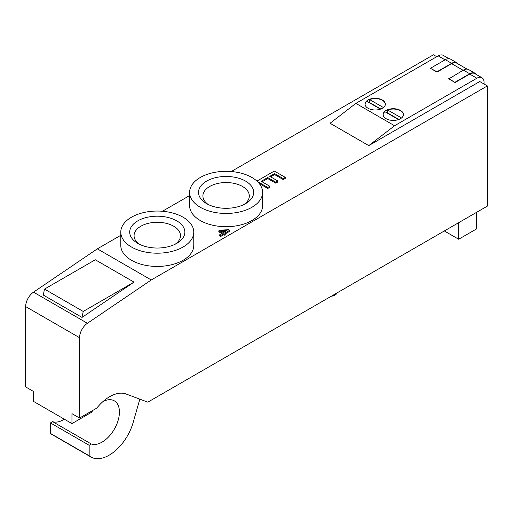 <?xml version="1.0" encoding="UTF-8"?>
<svg xmlns="http://www.w3.org/2000/svg" width="513" height="513" viewBox="0 0 513 513"><rect width="100%" height="100%" fill="white"/><g stroke="black" fill="none" stroke-linecap="round" stroke-linejoin="round"><path stroke-width="0.77" d="M257.237 181.384L267.773 187.469L269.844 186.27L261.226 181.294L267.715 177.549L275.757 182.186L277.822 180.993L269.787 176.35L274.577 173.586L283.195 178.562L285.266 177.37L274.32 171.047L256.923 181.095M277.822 180.993L277.822 181.987L275.757 183.179L267.715 178.543L262.085 181.794M267.715 178.543L267.715 177.549M267.773 187.469L267.773 188.463L269.844 187.264L269.844 186.27M267.773 188.463L259.219 183.519M283.195 178.562L283.195 179.556L285.266 178.364L285.266 177.37M283.195 179.556L274.577 174.58L274.577 173.586M274.577 174.58L270.646 176.85M275.757 183.179L275.757 182.186M487.35 206.123L147.815 402.154L126.102 394.003A36.5 21.071 120 0 0 96.771 408.117L79.56 418.05L79.56 337.701A12.165 7.022 -60 0 1 87.415 323.273L151.258 279.97L487.35 85.927L487.35 206.123M189.605 195.575L162.441 211.26M120.779 235.313L97.342 248.843L151.258 279.97M225.791 233.755L225.791 234.749L224.848 235.294L223.809 234.691L220.802 236.429L219.679 235.775L219.679 234.781L222.68 233.049L218.82 230.818L220.051 230.106L228.471 229.76L229.548 230.382L224.752 233.152L225.791 233.755L224.848 234.3L223.809 233.697L220.802 235.435L219.679 234.781M221.821 233.543L218.82 231.812L218.82 230.818M229.548 230.382L229.548 231.376L225.611 233.652M193.779 232.12L193.779 245.361A36.5 21.071 180 0 1 171.246 264.83A36.5 21.071 180 0 1 131.469 260.264A36.5 21.071 180 0 1 120.779 245.361L120.779 232.12A36.5 21.071 180 0 1 157.279 211.048A36.5 21.071 180 0 1 193.779 232.12A36.5 21.071 180 0 1 171.246 251.588A36.5 21.071 180 0 1 131.469 247.022A36.5 21.071 180 0 1 120.779 232.12M262.605 192.381L262.605 205.63A36.5 21.071 180 0 1 240.071 225.098A36.5 21.071 180 0 1 200.294 220.526A36.5 21.071 180 0 1 189.605 205.63L189.605 192.381A36.5 21.071 180 0 1 226.105 171.31A36.5 21.071 180 0 1 262.605 192.381A36.5 21.071 180 0 1 240.071 211.85A36.5 21.071 180 0 1 200.294 207.284A36.5 21.071 180 0 1 189.605 192.381M97.342 248.843L33.505 292.147A12.165 7.022 120 0 0 25.65 306.575L25.65 386.924L33.249 391.31L33.249 401.243L71.961 423.597L71.961 413.664L79.56 418.05M92.943 410.323A24.534 14.165 120 0 0 91.494 412.324L71.961 423.597M139.818 399.152L133.168 422.455A36.5 21.071 -60 0 1 90.91 456.993A36.5 21.071 -60 0 1 89.172 455.775L89.172 445.284L91.352 444.027A24.534 14.165 120 0 0 115.053 427.893A24.534 14.165 120 0 0 114.341 400.839A24.534 14.165 120 0 0 102.978 401.557M83.221 311.449L134.015 282.124L82.003 317.406L83.221 311.449L44.503 289.095L43.284 295.052L82.003 317.406M64.324 419.185A24.534 14.165 -60 0 1 52.634 421.673L50.454 422.936L50.454 433.421A36.5 21.071 120 0 0 52.198 434.639L90.91 456.993M436.736 56.699L433.44 54.801L231.267 171.522M134.015 282.124L95.296 259.77L44.503 289.095M223.623 232.504L220.686 230.805L227.041 230.529L223.623 232.504M225.181 231.607L222.283 231.729M220.802 236.429L220.802 235.435M223.809 234.691L223.809 233.697M224.848 235.294L224.848 234.3M487.35 85.927L479.751 81.535L368.77 145.609L330.058 123.261L355.868 103.389L394.58 125.743L476.885 78.226A10.138 5.855 -60 0 1 481.951 77.726A10.138 5.855 -60 0 1 484.054 82.362L484.054 84.023M137.779 243.374L137.779 243.374A27.58 15.922 180 0 1 137.779 220.859A27.58 15.922 180 0 1 176.78 220.859A27.58 15.922 180 0 1 176.78 243.374A27.58 15.922 180 0 1 137.779 243.374L137.779 243.374M175.1 244.271A23.207 13.402 0 0 0 180.486 235.685A23.207 13.402 0 0 0 157.279 222.289A23.207 13.402 0 0 0 134.073 235.685A23.207 13.402 0 0 0 139.453 244.271M206.604 203.642L206.604 203.642A27.58 15.922 180 0 1 206.604 181.121A27.58 15.922 180 0 1 245.605 181.121A27.58 15.922 180 0 1 245.605 203.642A27.58 15.922 180 0 1 206.604 203.642L206.604 203.642M243.925 204.533A23.207 13.402 0 0 0 249.312 195.953A23.207 13.402 0 0 0 226.105 182.551A23.207 13.402 0 0 0 202.891 195.953A23.207 13.402 0 0 0 208.278 204.533M481.951 77.726L474.781 73.583A10.138 5.855 120 0 0 469.716 74.084L455.082 82.535L448.772 78.893L463.406 70.114A10.542 6.085 -60 0 1 468.677 69.588L474.987 73.231A10.542 6.085 -60 0 1 476.231 74.423M455.082 82.535L448.772 78.56M455.082 82.202L469.716 73.757A10.542 6.085 -60 0 1 474.987 73.231M467.029 69.108L456.717 63.157A10.138 5.855 120 0 0 451.645 63.657L437.012 72.102L430.702 68.46L437.012 71.775L451.645 63.323A10.542 6.085 -60 0 1 456.916 62.804A10.542 6.085 -60 0 1 458.167 63.99M448.958 58.674L443.238 55.372A10.138 5.855 120 0 0 438.166 55.872L355.868 103.389M369.629 99.253A10.138 5.855 180 0 1 380.024 98.983A10.138 5.855 180 0 1 385.359 104.139A10.138 5.855 180 0 1 375.221 109.987A10.138 5.855 180 0 1 365.083 104.139A10.138 5.855 180 0 1 369.629 99.253M384.833 111.34A10.138 5.855 180 0 1 396.209 108.961A10.138 5.855 180 0 1 403.43 114.566A10.138 5.855 180 0 1 393.291 120.42A10.138 5.855 180 0 1 383.153 114.566A10.138 5.855 180 0 1 384.833 111.34M401.512 117.99L387.7 110.013L387.7 112.995A10.138 5.855 0 0 0 387.36 113.129M403.423 114.732A10.138 5.855 0 0 0 397.966 109.705A10.138 5.855 0 0 0 387.7 110.013M383.153 114.732A10.138 5.855 0 0 1 384.833 111.674L398.53 119.58M398.877 119.452L387.7 112.995M437.012 72.102L437.012 71.775M430.702 68.133L445.335 59.681A10.542 6.085 -60 0 1 450.613 59.162L456.916 62.804M385.359 104.299A10.138 5.855 0 0 0 379.896 99.272A10.138 5.855 0 0 0 369.629 99.586L369.629 102.562A10.138 5.855 0 0 0 369.296 102.703M383.448 107.557L369.629 99.586M365.089 104.299A10.138 5.855 0 0 1 366.763 101.241L380.46 109.147M380.813 109.019L369.629 102.562M331.193 296.283A8.112 4.681 0 0 0 337.233 292.795M476.455 212.42L476.455 228.978L458.673 239.238L444.335 230.959M458.673 222.68L458.673 239.238M89.172 455.775L50.454 433.421M89.172 445.284L50.454 422.936M91.352 444.027L52.634 421.673M368.77 145.609L394.58 125.743M33.505 292.147L87.415 323.273M469.716 73.757L463.406 70.114M451.645 63.657L463.117 70.281M438.166 55.872L445.053 59.848M469.716 74.084L476.885 78.226M445.335 59.681L451.645 63.323M25.65 306.575L79.56 337.701"/></g></svg>
